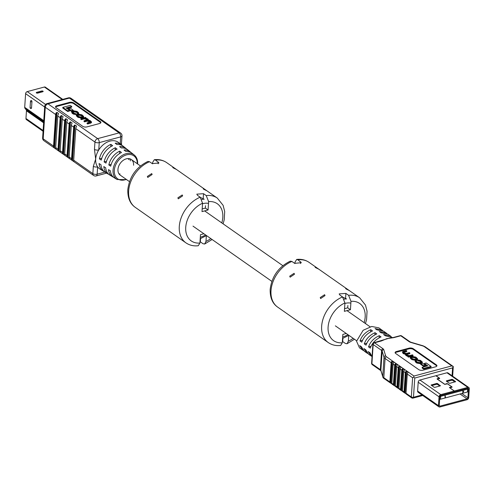 <?xml version="1.0" encoding="UTF-8"?>
<svg xmlns="http://www.w3.org/2000/svg" width="494" height="494" viewBox="0 0 494 494"><rect width="100%" height="100%" fill="white"/><g stroke="black" fill="none" stroke-linecap="round" stroke-linejoin="round"><path stroke-width="0.74" d="M445.168 397.17L445.174 395.719L445.397 397.195M463.032 391.31L463.743 391.205L462.829 392.736L462.915 391.05L463.026 391.396L463.743 391.205M462.829 392.736L462.785 391.625M462.705 391.649L463.051 391.013M440.487 399.214L467.472 391.989L467.664 389.105L440.679 396.336L440.487 399.214L439.185 399.319M463.465 391.446L463.014 391.563L462.964 392.279L463.465 391.446M462.983 392.045L463.316 391.483M445.014 397.466L445.038 395.756M435.899 375.743L439.524 378.379L437.246 378.639L437.097 379.022L444.736 384.375L447.465 383.844L451.831 386.901L449.404 387.543L454.221 391.02L440.772 394.626A1.976 1.408 125 0 0 439.036 396.812L438.45 405.654A1.976 1.408 125 0 0 438.931 406.84A1.976 1.408 125 0 0 439.95 406.982L466.984 399.739A1.976 1.408 125 0 0 468.713 397.546L469.3 388.704A1.976 1.408 125 0 0 468.818 387.518A1.976 1.408 125 0 0 467.806 387.382L454.35 390.989L449.639 387.685L451.399 387.389A0.772 0.352 3.8 0 0 452.096 387.086A0.772 0.352 3.8 0 0 451.961 386.87L447.589 383.807A0.772 0.352 3.8 0 0 446.514 383.665A0.772 0.352 3.8 0 0 446.261 383.795L444.866 384.344L437.221 378.991L438.981 378.694A0.772 0.352 3.8 0 0 439.679 378.392A0.772 0.352 3.8 0 0 439.543 378.169L436.029 375.706M440.364 385.524L440.216 385.907L434.918 387.327L434.059 387.216L431.108 385.048L436.665 383.424L437.523 383.535L440.339 385.857M439.784 386.024L437.468 384.4L436.61 384.289L431.744 385.592M454.221 391.02L454.165 391.884L440.71 395.49A1.007 0.716 125 0 0 439.833 396.602L439.246 405.444A1.007 0.716 125 0 0 440.006 406.117L467.04 398.874A1.007 0.716 125 0 0 467.917 397.763L468.503 388.92A1.007 0.716 125 0 0 467.744 388.247L454.295 391.853L454.35 390.989M446.354 381.17L446.502 380.788L451.8 379.367L452.658 379.485L455.604 381.646L450.053 383.27L449.188 383.159L446.354 381.17M454.912 381.967L452.597 380.349L451.738 380.232L446.872 381.535M371.963 356.464L371.019 355.908L368.221 351.555L369.994 352.796L372.062 356.563M367.703 353.482L366.758 352.926L363.967 348.573L365.739 349.814L368.53 354.167L371.019 355.908M363.448 350.499L362.503 349.943L359.706 345.59L361.478 346.831L364.276 351.185L366.758 352.926M382.689 330.647L378.849 327.855L371.747 326.478L363.158 330.27L356.557 341.218L359.484 347.825L362.503 349.943M389.025 338.236L374.032 342.682A1.544 1.544 0 0 0 372.89 344.071A1.544 0.704 3.8 0 0 373.174 344.509L371.896 363.726L380.337 369.642L381.615 350.425L373.174 344.509A1.544 1.099 125 0 1 374.526 342.799L382.967 348.715A1.544 1.099 125 0 0 381.615 350.425A3.088 1.402 3.8 0 1 382.146 351.061L380.868 370.284L382.739 376.409L384.017 357.187L382.146 351.061A1.544 1.359 -17 0 1 383.764 349.672A4.631 2.106 3.8 0 0 382.967 348.715M368.53 346.887L370.309 348.128C372.044 343.132 375.625 339.397 381.047 336.914L379.275 335.667C373.853 338.149 370.272 341.891 368.53 346.887L371.037 346.214M391.205 336.612L390.377 335.932L383.56 334.518L385.332 335.766L392.816 337.637M364.276 343.904L366.048 345.145C367.789 340.15 371.371 336.414 376.792 333.932L375.014 332.684C369.592 335.167 366.017 338.909 364.276 343.904L366.783 343.231M386.95 333.629L386.123 332.95L379.299 331.536L381.078 332.783L387.895 334.191L390.377 335.932M360.015 340.922L361.793 342.163C363.528 337.167 367.11 333.431 372.532 330.949L370.759 329.702C365.338 332.184 361.756 335.926 360.015 340.922L362.522 340.249M381.862 329.967L375.045 328.553L376.817 329.801L383.64 331.208L386.123 332.95M423.63 366.375L425.365 365.912L425.408 365.227L422.438 363.146L420.703 363.609L420.66 364.294L423.63 366.375L423.673 365.69L425.408 365.227M424.371 363.461L427.767 365.844L422.185 367.338L422.142 368.024L423.654 369.086L431.034 367.104L431.083 366.418L426.174 362.979L424.371 363.461L424.327 364.152L427.026 366.042M395.175 352.926A3.088 1.402 -176.2 0 1 396.367 352.222L408.976 348.844A3.088 1.402 -176.2 0 1 413.268 349.412L436.332 365.566A3.088 1.402 -176.2 0 1 436.82 366.097M410.242 357.335L410.199 358.02L411.885 359.632L415.51 360.379L417.504 359.434L417.547 358.749L415.862 357.137L412.237 356.39L410.242 357.335L411.928 358.94L415.559 359.688L417.547 358.749M409.859 353.006L409.322 352.63L406.618 353.352L404.203 352.926L403.295 352.031L406.803 350.864L406.259 350.487L403.203 351.302L402.4 351.889L403.03 352.71L405.716 353.778L405.914 354.729L408.47 355.933L407.951 356.088L407.902 356.773L408.408 357.125L412.972 355.902L413.015 355.217L412.471 354.834L409.612 355.6L407.451 355.198L406.34 354.186L409.859 353.006L409.816 353.692L406.599 354.581M402.4 351.889L402.987 353.395L405.673 354.464L405.87 355.414L408.427 356.619M403.536 352.432L406.76 351.549L406.803 350.864M417.535 359.86L419.937 360.601L421.401 361.886L419.733 362.602L417.504 362.238L416.51 361.546L416.553 360.663L416.034 360.317L415.219 360.886L416.794 362.349L420.252 362.985L422.321 362.009L420.542 360.422L417.535 359.86L417.486 360.546L418.01 360.898L419.894 361.287L421.129 362.182M415.219 360.886L415.17 361.571L416.751 363.034L420.203 363.67L422.277 362.695L422.321 362.009M416.331 361.41L416.553 360.663L416.041 361.003M396.41 351.537L409.02 348.159A3.088 1.402 -176.2 0 1 413.317 348.727L436.375 364.881A3.088 1.402 -176.2 0 1 436.937 365.764A3.088 1.402 -176.2 0 1 435.628 366.801L423.018 370.179A3.088 1.402 -176.2 0 1 418.727 369.611L395.663 353.457A3.088 1.402 -176.2 0 1 395.101 352.574A3.088 1.402 -176.2 0 1 396.41 351.537L396.367 352.222M388.939 338.242L393.249 337.532A1.544 0.827 75 0 1 393.743 337.649L386.746 338.662L381.535 340.922A1.544 0.827 -105 0 0 381.041 340.804M407.291 374.026L406.012 393.243L411.329 396.972L412.607 377.756L407.291 374.026A1.544 1.099 -55 0 1 407.865 372.791L407.995 372.291L406.574 371.297L405.914 371.426A1.544 1.099 125 0 0 405.339 372.661L403.74 371.537A1.544 1.099 -55 0 1 404.314 370.309L404.444 369.808L403.024 368.814L402.363 368.938A1.544 1.099 125 0 0 401.789 370.173L400.189 369.055A1.544 1.099 -55 0 1 400.77 367.82L400.893 367.32L399.473 366.326L398.819 366.455A1.544 1.099 125 0 0 398.238 367.684L396.645 366.567A1.544 1.099 -55 0 1 397.219 365.338L397.349 364.838L395.929 363.843L395.268 363.967A1.544 1.099 125 0 0 394.694 365.202L393.094 364.084A1.544 1.099 -55 0 1 393.669 362.849L393.798 362.349L392.378 361.355L391.717 361.485A1.544 1.099 125 0 0 391.143 362.713L389.865 381.936A1.544 1.099 125 0 0 390.241 382.862A1.544 1.099 125 0 0 390.297 382.899L391.909 383.881M394.694 365.202L393.415 384.418A1.544 1.099 125 0 0 393.792 385.351A1.544 1.099 125 0 0 393.848 385.382L395.459 386.37M393.094 364.084L391.816 383.301L393.415 384.418M398.238 367.684L396.966 386.907A1.544 1.099 125 0 0 397.337 387.833A1.544 1.099 125 0 0 397.392 387.87L399.01 388.858M396.645 366.567L395.367 385.789L396.966 386.907M401.789 370.173L400.511 389.396A1.544 1.099 125 0 0 400.887 390.322A1.544 1.099 125 0 0 400.943 390.359L402.554 391.341M400.189 369.055L398.917 388.272L400.511 389.396M405.339 372.661L404.061 391.878A1.544 1.099 125 0 0 404.438 392.804A1.544 1.099 125 0 0 404.493 392.841L406.105 393.829M403.74 371.537L402.462 390.76L404.061 391.878M468.818 387.518L447.978 372.914A1.976 1.408 125 0 0 446.959 372.779L419.925 380.022A1.976 1.408 125 0 0 418.196 382.214L417.609 391.05A1.976 1.408 125 0 0 418.085 392.242A1.976 1.408 125 0 0 419.103 392.378M431.398 351.32A1.544 1.099 125 0 0 431.114 350.981A1.544 1.099 125 0 0 431.058 350.944L433.01 352.308A1.544 1.099 -55 0 1 433.065 352.346L434.664 353.463A1.544 1.099 125 0 0 434.609 353.426L436.56 354.797A1.544 1.099 -55 0 1 436.616 354.828L438.215 355.952A1.544 1.099 125 0 0 438.153 355.915L440.105 357.279A1.544 1.099 -55 0 1 440.166 357.316L441.76 358.434A1.544 1.099 125 0 0 441.704 358.397L443.655 359.768A1.544 1.099 -55 0 1 443.711 359.805L445.31 360.923A1.544 1.099 125 0 0 445.255 360.886L447.206 362.25A1.544 1.099 -55 0 1 447.261 362.287L453.276 366.511L451.788 365.906L424.26 346.621A4.631 2.106 -176.2 0 0 422.629 345.886L410.817 342.422A4.631 2.106 3.8 0 1 409.193 341.687L400.751 335.772L393.743 337.649M434.948 353.809A1.544 1.099 125 0 0 434.664 353.463M438.493 356.298A1.544 1.099 125 0 0 438.215 355.952M442.044 358.78A1.544 1.099 125 0 0 441.76 358.434M445.588 361.268A1.544 1.099 125 0 0 445.31 360.923M406.445 394.206A1.544 1.099 -55 0 1 406.389 394.175A1.544 1.099 -55 0 1 406.012 393.243M402.894 391.723A1.544 1.099 -55 0 1 402.838 391.686A1.544 1.099 -55 0 1 402.462 390.76M399.343 389.235A1.544 1.099 -55 0 1 399.288 389.198A1.544 1.099 -55 0 1 398.917 388.272M395.799 386.753A1.544 1.099 -55 0 1 395.743 386.716A1.544 1.099 -55 0 1 395.367 385.789M392.248 384.264A1.544 1.099 -55 0 1 392.193 384.227A1.544 1.099 -55 0 1 391.816 383.301M391.143 362.713L385.079 358.465L383.801 377.688L383.072 377.694L380.917 370.716A1.544 1.359 -17 0 1 380.868 370.284A3.088 1.402 -176.2 0 0 380.337 369.642A1.544 1.099 125 0 0 380.713 370.568L372.272 364.658A1.544 1.099 125 0 1 371.896 363.726A1.544 0.704 -176.2 0 1 371.611 363.288L372.89 344.071M390.241 382.862L383.4 378.071L382.739 376.409M452.955 366.943L453.276 366.511L452.955 366.943M452.059 375.78L452.584 367.9L453.276 366.511M452.584 367.9L414.756 378.034L413.669 377.12L413.96 376.039L451.788 365.906M412.607 377.756L413.669 377.12M422.185 367.338L423.698 368.401L431.083 366.418M423.698 368.401L423.654 369.086M420.703 363.609L423.673 365.69M412.731 356.785L411.082 357.495L412.718 358.891L415.059 359.299L416.708 358.588L415.071 357.193L412.731 356.785L412.688 357.471L411.311 357.878M416.436 358.891L415.028 357.878L412.688 357.471M407.951 356.088L408.452 356.44L413.015 355.217M408.452 356.44L408.408 357.125M405.716 353.778L405.426 354.809M418.054 360.212L418.01 360.898M370.759 329.702L370.611 331.869M375.014 332.684L374.872 334.852M379.275 335.667L379.126 337.834M43.064 131.281L26.404 119.604A1.853 1.321 -55 0 1 25.954 118.492L26.466 110.792A1.853 1.321 125 0 0 26.219 109.872L24.947 108.254A1.853 1.321 -55 0 1 24.7 107.334L25.608 93.669A1.853 1.321 -55 0 1 27.232 91.612L44.38 87.018A1.853 1.321 -55 0 1 45.331 87.148L62.775 99.368M30.943 108.365A0.926 0.494 -105 0 0 31.239 108.439A0.926 0.494 -105 0 0 31.53 107.914L31.943 101.739A0.926 0.494 -105 0 0 31.462 100.541A0.926 0.494 -105 0 0 31.171 100.473A0.926 0.926 0 0 0 30.486 101.307A0.926 0.42 -176.2 0 0 30.653 101.566A0.926 0.42 -176.2 0 0 31.943 101.739M36.655 92.353A0.926 0.42 3.8 0 0 36.26 92.668A0.926 0.42 3.8 0 0 36.747 93.076A0.926 0.42 3.8 0 0 37.717 93.1L42.762 91.748A0.926 0.42 3.8 0 0 43.151 91.439A0.926 0.42 3.8 0 0 42.669 91.026A0.926 0.42 3.8 0 0 41.694 91.001L36.655 92.353L36.612 93.026M42.49 91.822A0.926 0.42 3.8 0 0 41.644 91.828L36.865 93.107M128.341 158.574A9.577 6.823 -55 0 1 128.656 159.636M130.428 160.877A9.577 6.823 125 0 0 129.552 158.735M133.59 165.243A9.577 6.823 125 0 0 131.262 159.5A9.577 6.823 125 0 0 123 160.494A9.577 6.823 125 0 0 117.955 169.436A9.577 6.823 125 0 0 120.277 175.179L129.484 181.631M113.577 177.284A15.295 10.905 -55 0 1 112.607 176.778A15.295 10.905 -55 0 1 108.519 169.615L110.409 170.825A15.166 10.812 125 0 0 114.454 177.908L117.066 179.507A14.974 10.677 -55 0 1 113.04 170.257A14.974 10.677 -55 0 1 121.191 156.092A14.974 10.677 -55 0 1 134.232 155.005L131.836 153.097A15.166 10.812 -55 0 0 125.779 151.374L124.013 150.009A15.295 10.905 125 0 1 130.144 151.744L127.606 149.719A15.499 11.047 -55 0 0 121.363 147.965L119.597 146.601A15.635 11.146 125 0 1 125.914 148.367L123.37 146.341A15.839 11.288 -55 0 0 116.948 144.557L115.182 143.192A15.975 11.387 125 0 1 121.678 144.989L118.634 142.562A16.216 11.56 -55 0 0 98.763 149.941A16.216 11.56 -55 0 0 95.675 159.08L94.465 149.373A3.088 1.402 3.8 0 0 98.763 149.941L99.251 142.618L120.684 136.875L120.221 143.828M108.958 174.456A15.635 11.146 -55 0 1 107.988 173.956A15.635 11.146 -55 0 1 103.808 166.583L105.691 167.793A15.499 11.047 125 0 0 109.835 175.086L112.607 176.778M104.333 171.634A15.975 11.387 -55 0 1 103.37 171.128A15.975 11.387 -55 0 1 99.09 163.551L100.98 164.761A15.839 11.288 125 0 0 105.216 172.258L107.988 173.956M103.37 171.128L100.041 169.096A16.216 11.56 -55 0 1 97.639 166.867A16.216 11.56 -55 0 1 95.675 159.08L93.341 166.299A3.088 1.402 -176.2 0 0 97.639 166.867L97.151 174.191L104.963 172.097M80.893 118.579L81.43 118.961L84.295 118.196L86.993 118.974L87.562 119.616L84.042 120.789L84.585 121.172L87.284 120.443L90.087 121.141L90.606 121.765L87.105 122.932L87.642 123.315L91.501 121.907L90.217 120.629L88.191 120.023L87.994 119.066L85.431 117.862L85.956 117.714L85.456 117.362L80.893 118.579L80.843 119.27L81.387 119.647L84.252 118.881L86.407 119.282L87.259 119.9M87.105 122.932L87.055 123.617L87.599 124L90.655 123.179L91.458 122.592L91.501 121.907M84.042 120.789L83.999 121.475L84.542 121.857L87.24 121.135L90.322 122.055M71.716 106.457L70.21 105.401L62.824 107.377L62.775 108.063L67.684 111.502L69.487 111.02L69.531 110.335L66.134 107.951L71.716 106.457L71.673 107.142L66.832 108.439M55.594 107.142A3.088 1.402 -176.2 0 1 56.785 106.445L69.395 103.067A3.088 1.402 -176.2 0 1 73.692 103.635L100.301 122.271A3.088 1.402 -176.2 0 1 100.788 122.802M68.45 109.26L71.42 111.341L73.155 110.872L73.198 110.187L70.228 108.106L68.493 108.575L68.45 109.26M76.354 115.046L76.311 115.732L77.996 117.344L81.627 118.091L83.616 117.152L83.665 116.467L81.973 114.855L78.348 114.108L76.354 115.046L78.046 116.658L81.671 117.405L83.665 116.467M71.587 111.786L72.093 113.206L73.316 114.065L76.323 114.62L76.372 113.935L73.97 113.194L72.507 111.91L74.168 111.199L76.403 111.558L77.397 112.249L77.305 113.818L77.824 114.163L78.645 113.595L78.688 112.91L77.107 111.446L73.655 110.81L71.587 111.786L73.359 113.379L76.372 113.935M72.729 112.299L74.125 111.885L76.354 112.243L77.533 113.077M122.487 145.724A15.975 11.387 125 0 0 121.678 144.989M99.405 158.883L101.289 160.093A15.839 11.288 -55 0 1 112.663 145.705L110.897 144.341A15.975 11.387 125 0 0 99.405 158.883L101.783 158.247M126.717 149.102A15.635 11.146 125 0 0 125.914 148.367M104.117 161.915L106 163.125A15.499 11.047 -55 0 1 117.078 149.114L115.312 147.749A15.635 11.146 125 0 0 104.117 161.915L106.506 161.279M130.947 152.479A15.295 10.905 125 0 0 130.144 151.744M108.828 164.947L110.718 166.163A15.166 10.812 -55 0 1 121.493 152.523L119.727 151.158A15.295 10.905 125 0 0 108.828 164.947L111.23 164.304M120.067 173.987A9.577 6.823 -55 0 1 118.974 173.832M99.603 123.506L86.993 126.884A3.088 1.402 -176.2 0 1 82.696 126.316L56.088 107.673A3.088 1.402 -176.2 0 1 55.526 106.797A3.088 1.402 -176.2 0 1 56.835 105.759L69.444 102.382A3.088 1.402 -176.2 0 1 73.736 102.943L100.35 121.586A3.088 1.402 -176.2 0 1 100.906 122.469A3.088 1.402 -176.2 0 1 99.603 123.506M94.465 149.373L94.953 142.05L75.792 128.631A3.088 2.204 -55 0 1 76.409 126.847L76.551 126.118L74.952 125.001L74.279 125.353A3.088 2.204 125 0 0 73.668 127.137L71.29 125.47A3.088 2.204 -55 0 1 71.902 123.691L72.044 122.963L70.444 121.845L69.771 122.197A3.088 2.204 125 0 0 69.16 123.982L66.783 122.314A3.088 2.204 -55 0 1 67.394 120.536L67.536 119.807L65.943 118.69L65.264 119.042A3.088 2.204 125 0 0 64.652 120.826L62.275 119.159A3.088 2.204 -55 0 1 62.892 117.374L63.028 116.652L61.435 115.534L60.762 115.886A3.088 2.204 125 0 0 60.145 117.671L58.051 149.244A3.088 2.204 125 0 0 58.446 150.756L60.571 152.245A3.088 2.204 -55 0 1 60.175 150.732L62.553 152.399A3.088 2.204 125 0 0 62.948 153.912L65.078 155.406A3.088 2.204 -55 0 1 64.683 153.893L67.061 155.554A3.088 2.204 125 0 0 67.456 157.067L69.586 158.562A3.088 2.204 -55 0 1 69.191 157.049L71.568 158.716A3.088 2.204 125 0 0 71.963 160.223L74.094 161.717A3.088 2.204 -55 0 1 73.699 160.204L92.853 173.629L93.341 166.299M60.145 117.671L57.767 116.004L55.674 147.576L58.051 149.244M64.652 120.826L62.553 152.399M62.275 119.159L60.175 150.732M69.16 123.982L67.061 155.554M66.783 122.314L64.683 153.893M75.792 128.631L73.699 160.204M73.668 127.137L71.568 158.716M71.29 125.47L69.191 157.049M57.767 116.004A3.088 2.204 -55 0 1 58.385 114.219L58.527 113.497L56.927 112.373L56.254 112.731A3.088 2.204 125 0 0 55.643 114.509L53.543 146.088A3.088 2.204 125 0 0 53.939 147.601L56.069 149.089A3.088 2.204 -55 0 1 55.674 147.576M81.726 105.907L83.239 106.871M86.228 109.063L87.747 110.026M90.735 112.218L92.248 113.188M95.243 115.374L96.756 116.343M99.751 118.529L101.264 119.499M119.727 151.158L119.567 153.566M115.312 147.749L115.151 150.139M110.897 144.341L110.742 146.718M120.548 144.087A3.088 1.402 3.8 0 0 121.505 143.161L121.512 144.859M62.824 107.377L67.734 110.817L67.684 111.502M67.734 110.817L69.531 110.335M68.493 108.575L71.463 110.656L71.42 111.341M71.463 110.656L73.198 110.187M81.177 117.01L82.819 116.3L81.183 114.904L78.842 114.497L77.2 115.207L78.836 116.603L81.177 117.01M82.547 116.603L81.14 115.596L78.799 115.182L77.428 115.596M81.43 118.961L81.387 119.647M84.585 121.172L84.542 121.857M87.642 123.315L87.599 124M88.191 120.023L88.432 119.672L88.383 120.363M77.861 112.793L77.348 113.132L77.873 113.478L77.824 114.163M77.873 113.478L78.688 112.91M320.637 298.555L325.009 295.591L324.607 294.702L320.236 297.549L320.637 298.555M347.881 305.465L347.727 307.824L350.431 309.713L350.987 301.34L348.603 295.307L345.893 293.411L339.174 293.899L339.841 295.035L342.546 296.931A27.337 19.488 125 0 0 321.656 326.176A27.337 19.488 125 0 0 328.294 342.583L277.647 307.101A27.337 19.488 125 0 1 271.008 290.694A27.337 19.488 125 0 1 291.898 261.45L290.268 261.153C278.554 266.945 271.854 276.35 270.169 289.373C269.977 297.623 272.466 303.532 277.647 307.101M290.12 277.177L294.498 274.213L294.091 273.324L289.725 276.177L290.12 277.177M349.295 290.546L346.041 288.953C345.534 288.181 346.732 288.786 349.635 290.787L350.079 291.102M318.784 269.174L315.53 267.581C315.024 266.803 316.222 267.415 319.124 269.409L319.562 269.724M342.546 296.931L344.936 302.958A22.699 16.185 125 0 0 328.102 327.022A22.699 16.185 125 0 0 342.286 342.78L340.625 345.467C336.019 345.998 331.906 345.034 328.294 342.583M342.379 341.373L345.405 343.46L347.035 343.756L348.338 341.156A22.699 16.185 125 0 0 353.161 338.316M342.959 297.271L346.584 298.981M294.924 263.537L295.017 262.129L296.678 259.436L297.95 259.832L301.334 262.697L294.603 263.345L291.898 261.45M346.041 288.953L345.609 288.527M315.53 267.581L315.092 267.149M347.727 307.824L344.553 308.676M350.431 309.713L344.374 311.337L344.936 302.958M346.263 333.487L342.842 334.401L342.286 342.78M348.733 335.216L348.338 341.156M344.25 299.228A21.927 15.635 -55 0 1 346.461 298.895A21.927 15.635 -55 0 0 344.25 299.228M178.272 198.829L182.644 195.859L182.243 194.969L177.871 197.822L178.272 198.829M205.516 205.732L205.362 208.098L208.06 209.987L208.622 201.608L206.233 195.581L203.528 193.685L196.81 194.167L197.477 195.309L200.181 197.199A27.337 19.488 125 0 0 179.291 226.443A27.337 19.488 125 0 0 185.929 242.85L135.282 207.375A27.337 19.488 125 0 1 128.644 190.968A27.337 19.488 125 0 1 149.534 161.723L147.904 161.427C136.183 167.219 129.484 176.624 127.804 189.647C127.613 197.896 130.101 203.806 135.282 207.375M147.755 177.451L152.133 174.487L151.726 173.598L147.36 176.451L147.755 177.451M206.93 190.82L203.676 189.227C203.17 188.449 204.368 189.06 207.27 191.054L207.715 191.376M176.42 169.448L173.166 167.855C172.659 167.077 173.857 167.688 176.759 169.683L177.198 169.998M200.181 197.199L202.565 203.232A22.699 16.185 125 0 0 185.738 227.296A22.699 16.185 125 0 0 199.922 243.048L198.261 245.74C193.654 246.271 189.542 245.308 185.929 242.85M200.014 241.646L203.04 243.727L204.67 244.024L205.973 241.43A22.699 16.185 125 0 0 210.796 238.59M200.595 197.544L204.22 199.255M152.553 163.804L152.652 162.403L154.313 159.71L155.585 160.099L158.969 162.971L152.238 163.619L149.534 161.723M203.676 189.227L203.238 188.801M173.166 167.855L172.727 167.423M205.362 208.098L202.188 208.943M208.06 209.987L202.009 211.611L202.565 203.232M203.899 233.755L200.478 234.675L199.922 243.048M206.369 235.49L205.973 241.43M201.885 199.502A21.927 15.635 -55 0 1 204.09 199.168A21.927 15.635 -55 0 0 201.885 199.502M467.886 388.531A0.926 0.661 125 0 0 467.849 388.222M467.503 388.309A0.926 0.494 -105 0 1 467.664 389.105A0.926 0.42 3.8 0 0 468.059 388.79L467.855 391.785M439.882 396.349A0.926 0.42 -176.2 0 0 440.679 396.336A0.926 0.494 -105 0 0 440.531 395.558M419.925 380.022L440.772 394.626M417.609 391.05L438.45 405.654M418.196 382.214L439.036 396.812M446.959 372.779L467.806 387.382M460.05 393.977L467.04 398.874M461.834 393.496L467.917 397.763M439.246 405.58L440.006 406.117M468.046 388.599L468.503 388.92M437.523 383.535L437.468 384.4M436.665 383.424L436.61 384.289M431.373 384.838L431.342 385.308M451.8 379.367L451.738 380.232M446.502 380.788L446.471 381.257M452.658 379.485L452.597 380.349M455.493 381.473L455.474 381.806M381.535 340.922L374.526 342.799A1.544 0.827 -105 0 0 374.032 342.682M383.764 349.672L385.635 355.797A4.631 2.106 -176.2 0 0 386.432 356.754L413.96 376.039M383.801 377.688L389.865 381.936M414.756 378.034L413.478 397.256L421.993 394.978M406.574 371.297L405.123 393.138M405.914 371.426L404.493 392.841M403.024 368.814L401.573 390.649M402.363 368.938L400.943 390.359M399.473 366.326L398.022 388.167M398.819 366.455L397.392 387.87M395.929 363.843L394.478 385.678M395.268 363.967L393.848 385.382M392.378 361.355L390.927 383.196M391.717 361.485L390.297 382.899M413.268 349.412L413.317 348.727M408.976 348.844L409.02 348.159M436.332 365.566L436.375 364.881M400.257 335.654A1.544 0.827 75 0 1 400.751 335.772A1.544 1.099 125 0 1 401.542 335.877A1.544 1.544 0 0 0 400.257 335.654L393.249 337.532M401.542 335.877L409.989 341.792A1.544 1.099 125 0 0 409.193 341.687M409.989 341.792L411.162 342.311A1.544 0.605 106.3 0 0 410.817 342.422M411.162 342.311L422.975 345.775A1.544 0.605 106.3 0 0 422.629 345.886M422.975 345.775L425.05 346.732A1.544 1.099 125 0 0 424.26 346.621M412.99 398.127A1.544 0.827 -105 0 0 413.478 397.256A1.544 0.704 3.8 0 1 411.329 396.972A1.544 1.099 125 0 0 411.706 397.898A1.544 1.544 0 0 0 412.99 398.127L422.753 395.509M385.635 355.797A1.544 1.359 -17 0 0 384.017 357.187A6.175 2.803 -176.2 0 0 385.079 358.465A1.544 1.099 -55 0 1 386.432 356.754M411.156 358.403L411.113 359.089M411.928 358.94L411.885 359.632M416.559 359.422L416.516 360.107M415.559 359.688L415.51 360.379M411.817 357.026L411.774 357.712M415.071 357.193L415.028 357.878M416.17 357.965L416.127 358.65M407.099 353.747L407.05 354.433M403.833 351.66L403.789 352.346M403.03 352.71L402.987 353.395M403.684 353.167L403.641 353.852M405.914 354.729L405.87 355.414M406.79 355.34L406.741 356.026M419.937 360.601L419.894 361.287M420.851 361.238L420.802 361.929M415.886 361.719L415.843 362.405M416.794 362.349L416.751 363.034M420.252 362.985L420.203 363.67M421.271 362.713L421.221 363.399M44.676 107.025L25.608 93.669M43.768 120.697L24.7 107.334M62.219 99.516L44.38 87.018M45.559 104.456L27.232 91.612M43.719 121.407L24.947 108.254M43.676 122.104L26.219 109.872M43.626 122.815L26.466 110.792M43.114 130.515L25.954 118.492M31.53 107.914A0.926 0.42 -176.2 0 1 30.239 107.748A0.926 0.42 3.8 0 1 30.072 107.482A0.926 0.926 0 0 0 31.239 108.439M41.644 91.828L41.694 91.001M137.264 163.699A14.048 10.016 125 0 0 126.341 154.925A14.048 10.016 125 0 0 114.299 170.411A14.048 10.016 125 0 0 126.279 179.384M120.684 133.102A3.088 3.088 0 0 1 121.993 135.838A3.088 1.402 -176.2 0 1 120.684 136.875A3.088 1.649 75 0 0 119.091 132.886A3.088 2.204 -55 0 1 120.684 133.102L71.006 98.306A3.088 2.204 -55 0 0 69.419 98.09A3.088 1.649 -105 0 0 68.438 97.849L47.004 103.598A3.088 1.649 75 0 1 47.986 103.833L97.658 138.629L119.091 132.886L69.419 98.09L47.986 103.833A3.088 2.204 -55 0 0 45.281 107.254L43.182 138.833L53.543 146.088M55.643 114.509L45.281 107.254A3.088 1.402 3.8 0 1 44.719 106.377L42.626 137.95A3.088 1.402 3.8 0 0 43.182 138.833A3.088 2.204 -55 0 0 43.935 140.685L93.607 175.481A3.088 2.204 -55 0 1 92.853 173.629A3.088 1.402 -176.2 0 0 97.151 174.191A3.088 1.649 -105 0 1 96.176 175.932L106.642 173.128M70.444 121.845L68.073 157.592M69.771 122.197L67.456 157.067M74.952 125.001L72.575 160.748M74.279 125.353L71.963 160.223M65.943 118.69L63.565 154.437M65.264 119.042L62.948 153.912M61.435 115.534L59.058 151.281M60.762 115.886L58.446 150.756M56.927 112.373L54.556 148.126M56.254 112.731L53.939 147.601M56.785 106.445L56.835 105.759M69.395 103.067L69.444 102.382M73.692 103.635L73.736 102.943M100.301 122.271L100.35 121.586M94.953 142.05A3.088 2.204 -55 0 1 97.658 138.629A3.088 1.649 75 0 1 99.251 142.618A3.088 1.402 3.8 0 1 94.953 142.05M82.671 117.134L82.628 117.819M81.671 117.405L81.627 118.091M78.046 116.658L77.996 117.344M77.268 116.115L77.225 116.8M77.935 114.744L77.885 115.429M78.842 114.497L78.799 115.182M81.183 114.904L81.14 115.596M82.288 115.676L82.239 116.362M84.295 118.196L84.252 118.881M86.45 118.597L86.407 119.282M86.993 118.974L86.95 119.659M87.284 120.443L87.24 121.135M89.698 120.869L89.655 121.555M90.087 121.141L90.038 121.827M90.705 122.493L90.655 123.179M73.211 111.453L73.168 112.138M74.168 111.199L74.125 111.885M76.403 111.558L76.354 112.243M77.397 112.249L77.348 112.941M72.143 112.521L72.093 113.206M73.359 113.379L73.316 114.065M296.678 259.436C301.284 258.912 305.397 259.875 309.009 262.326A27.337 19.488 125 0 0 297.95 259.832M349.937 290.997L359.657 297.808A27.337 19.488 125 0 0 348.603 295.307M364.146 322.638A22.699 16.185 125 0 0 350.987 301.34M300.655 261.721L300.537 263.53M342.91 338.334L342.694 341.564M345.893 293.411L345.572 298.277M342.675 336.951A18.84 13.431 125 0 0 347.912 334.642M350.87 303.118A18.84 13.431 125 0 0 344.898 303.452M154.313 159.71C158.92 159.185 163.026 160.142 166.645 162.6A27.337 19.488 125 0 0 155.585 160.099M207.573 191.271L217.292 198.075A27.337 19.488 125 0 0 206.233 195.581M221.781 222.905A22.699 16.185 125 0 0 208.622 201.608M158.29 161.995L158.173 163.804M200.545 238.602L200.329 241.832M203.528 193.685L203.207 198.545M200.311 237.219A18.84 13.431 125 0 0 205.547 234.916M208.499 203.386A18.84 13.431 125 0 0 202.534 203.726M193 226.122L271.848 281.358M335.364 325.849L356.6 340.73M131.262 159.5L140.469 165.947M204.646 210.901L282.834 265.673M347.01 310.633L370.099 326.806M468.059 388.79A0.926 0.926 0 0 0 467.904 388.222M418.085 392.242L438.931 406.84M392.193 384.227L393.792 385.351M395.743 386.716L397.337 387.833M399.288 389.198L400.887 390.322M402.838 391.686L404.438 392.804M406.389 394.175L411.706 397.898M425.05 346.732L431.114 350.981M453.288 366.56L452.652 376.193M371.611 363.288A1.544 1.544 0 0 0 372.272 364.658M30.072 107.482L30.486 101.307M117.066 179.507L126.643 179.643M137.635 163.959L137.635 163.952C137.838 160.062 136.702 157.08 134.232 155.005M42.626 137.95A3.088 3.088 0 0 0 43.935 140.685M47.004 103.598A3.088 3.088 0 0 0 44.719 106.377M71.006 98.306A3.088 3.088 0 0 0 68.438 97.849M93.607 175.481A3.088 3.088 0 0 0 96.176 175.932M121.993 135.838L121.505 143.161M309.009 262.326L318.673 269.094M319.427 269.619L349.184 290.472M347.035 343.756L354.47 339.236M365.455 323.551L366.573 319.562L367.061 311.239L365.48 305.064L359.657 297.808M342.577 338.439L348.721 335.389M166.645 162.6L176.309 169.368M177.062 169.893L206.819 190.74M204.67 244.024L212.105 239.504M223.09 223.819L224.208 219.836L224.696 211.512L223.115 205.337L217.292 198.075M200.212 238.713L206.356 235.663"/></g></svg>

